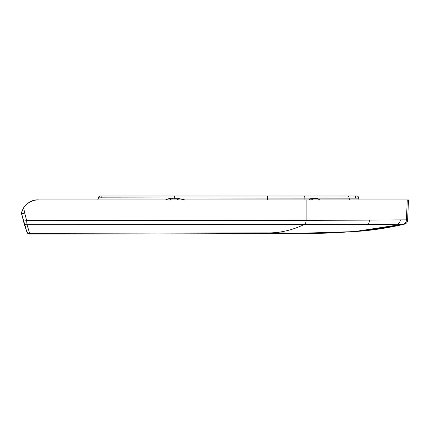 <?xml version="1.0" encoding="UTF-8"?>
<svg xmlns="http://www.w3.org/2000/svg" width="430" height="430" viewBox="0 0 430 430"><rect width="100%" height="100%" fill="white"/><g stroke="black" fill="none" stroke-linecap="round" stroke-linejoin="round"><path stroke-width="0.64" d="M174.279 198.757L174.295 197.967L98.443 197.854L97.771 199.945L70.16 199.945M374.659 199.945L401.319 199.945A1.586 1.586 91.9 0 1 401.34 199.945L374.686 199.945A1.586 1.097 90 0 0 374.675 199.945A1.586 1.097 -90 0 0 374.643 199.945M401.76 199.945L66.628 199.945M346.978 195.983L355.449 195.983L355.572 198.123L355.449 195.983L356.336 195.983C357.835 195.983 358.62 196.703 358.701 198.144L173.51 197.967L169.286 198.472L165.4 199.945M176.101 197.972L185.099 199.945M59.92 199.95L66.564 199.945M64.892 199.945L62.108 199.95M70.085 199.945L317.872 199.945M98.443 197.854C98.658 196.591 99.432 195.967 100.765 195.983L356.336 195.983C357.808 195.962 358.593 196.682 358.701 198.144L358.781 198.816M304.897 195.983L345.607 195.983M192.968 195.983L267.379 195.983M100.765 195.983L175.913 195.983M358.948 199.681L358.701 198.144M174.295 197.967L174.413 195.983L174.295 197.967M319.872 199.945L317.818 198.757L311.024 198.757A2.376 2.365 90 0 0 308.987 199.945M308.966 199.945L311.024 198.757L315.523 198.757M171.839 198.757L176.327 198.757A2.376 2.376 90 0 1 178.385 199.945A2.376 2.376 90 0 0 176.327 198.757L171.812 198.757L169.753 199.945L171.812 198.757M178.412 199.945L176.354 198.757M26.649 231.195C27.095 232.684 28.095 233.393 29.643 233.323L26.999 224.648L304.01 224.6C291.54 230.496 278.839 233.259 265.907 232.883L29.643 233.323L29.847 234.017C28.305 234.087 27.31 233.377 26.859 231.894L21.613 213.683L24.999 226.169M306.106 199.95L407.274 199.95L406.393 219.875L306.106 220.418L306.106 199.95L38.754 199.95C35.701 199.337 28.063 201.03 23.634 207.943C21.919 211.404 21.242 213.318 21.613 213.683L24.736 213.113L23.634 207.943M407.274 199.95L408.5 199.95L407.613 219.886C407.586 222.331 406.377 223.793 403.98 224.272L354.272 231.614L298.726 233.297L277.785 232.84M406.844 199.95L378.83 199.95M23.827 222.611L26.859 231.894M46.795 233.329L29.573 233.323M21.645 213.119L21.5 213.683C21.129 213.318 21.801 211.404 23.516 207.943C28.541 200.52 35.771 199.477 38.635 199.95L43.296 199.95M29.218 233.995L29.847 234.017C150.21 234.006 239.832 233.769 298.726 233.297L297.619 233.2C333.315 234.173 368.354 231.195 402.749 224.267L304.015 224.6C305.408 223.901 306.106 222.509 306.106 220.423L26.628 220.52L24.736 213.113M36.851 199.977L33.717 200.364L29.122 202.358L25.649 205.244L24.064 207.152L22.064 211.216M403.963 199.95L402.991 199.95M406.791 199.95L405.592 199.95M23.139 220.122L24.929 226.212M265.907 232.883L297.619 233.2M21.57 213.989L21.5 213.683L21.57 213.989M175.838 197.972L175.827 198.757M349.504 199.945L349.096 198.096C349.004 196.687 348.295 195.989 346.967 195.983M304.908 199.945L304.881 198.079C304.838 196.682 304.548 195.983 303.999 195.983L316.797 195.983M267.417 199.945L267.358 195.983M311.266 199.945L313.314 198.757M21.564 213.877L23.311 220.445L21.564 213.877M23.854 222.713L23.999 223.202M407.613 219.886L406.393 219.875C406.366 222.321 405.151 223.783 402.749 224.267L354.272 231.614L298.726 233.297M24.381 206.873L24.064 207.152M23.548 221.235L26.628 220.52L26.999 224.648C25.327 224.756 24.306 224.073 23.94 222.611M403.98 224.272L403.98 224.272C387.613 228.077 371.047 230.523 354.272 231.614M24.102 223.557L26.579 231.195M396.825 224.256C399.104 223.783 400.26 222.315 400.282 219.864M367.365 224.358C368.704 223.815 369.37 222.364 369.37 220.009M101.931 195.983L101.759 197.778M107.317 195.983L106.903 195.983L107.317 195.983M32.014 200.928L30.847 201.439M29.288 202.32L27.257 203.825M26.214 204.787L25.843 205.164M24.112 207.238L23.462 208.206M23.086 208.846L22.521 209.974M22.091 211.065L21.613 213.635M26.66 231.426L27.859 233.506M27.912 233.544L29.154 233.99"/></g></svg>
